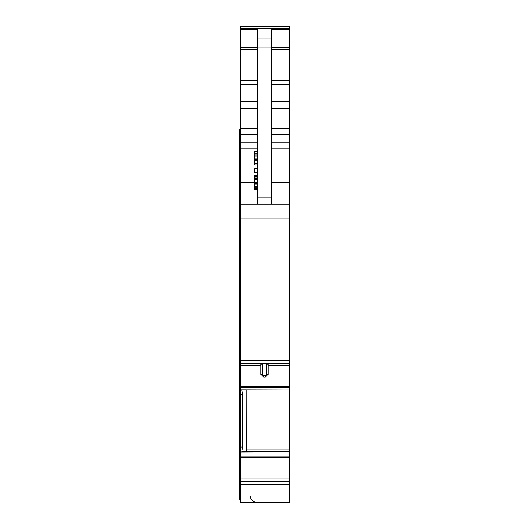 <?xml version="1.0" encoding="UTF-8"?>
<svg xmlns="http://www.w3.org/2000/svg" width="529" height="529" viewBox="0 0 529 529"><rect width="100%" height="100%" fill="white"/><g stroke="black" fill="none" stroke-linecap="round" stroke-linejoin="round"><path stroke-width="0.79" d="M240.232 170.913L239.518 170.913L239.518 129.856L240.232 129.856M240.232 365.466L239.518 365.466L239.518 360.183M240.232 360.275L239.518 360.315M240.232 484.002L239.518 484.002L239.518 499.693L240.232 499.693M239.518 484.002L239.518 477.819L240.232 477.819M240.232 454.702L239.518 454.702L239.518 477.819M239.518 454.702L239.518 446.787L240.232 446.787M240.232 394.006L239.518 394.006L239.518 446.787M239.518 394.006L239.518 387.043L240.232 387.043M239.518 365.466L239.518 387.043M239.518 170.913L239.518 360.216L240.232 360.203L239.518 360.216M240.232 484.438L289.482 484.438L289.482 502.55L240.232 502.55L240.232 481.159L289.482 481.159L289.482 389.952L241.978 389.959M240.232 28.163L289.482 28.163L289.482 26.45L240.232 26.45L240.232 481.159M239.518 207.037L240.232 207.037M240.232 481.344L289.482 481.344L289.482 484.438M240.232 447.038L242.732 447.038L241.806 452.07L289.482 451.819M242.732 447.038L242.732 394.257L241.806 389.82L289.482 389.952L289.482 360.712L240.232 360.712M268.071 364.455L266.642 363.291L268.071 364.455L268.071 374.353L266.642 374.353L266.642 363.317M262.358 363.291L260.929 364.455L260.929 374.353L263.786 377.203L265.214 377.203L268.071 374.353L265.214 377.21L265.214 375.782L266.642 374.353M240.232 204.187L289.482 204.187L289.482 360.712M257.365 204.187L257.365 29.234L240.232 29.234M257.365 38.881L271.635 38.881L271.635 29.234L289.482 29.234L289.482 204.187M289.482 28.163L289.482 29.234M246.673 451.601L246.745 389.959M241.938 389.939L289.482 389.939M242.666 451.601L289.482 451.607L241.998 451.819M262.358 363.317L262.358 374.353L260.929 374.353L263.786 377.21L265.214 377.21M271.635 38.881L271.635 204.187M257.365 149.224L257.365 192.047M257.22 187.888L254.509 187.888L254.509 186.446L257.22 186.446M257.22 188.483L254.509 188.483L254.509 187.888M254.509 182.241L254.509 178.623L257.22 178.623M257.22 176.382L254.509 176.382L254.509 175.621L257.22 175.621M257.22 176.984L254.509 176.984L254.509 176.382M254.509 176.984L254.509 178.623M257.22 179.662L254.509 179.662M254.509 172.434L257.22 172.434L254.509 172.434L254.509 168.837L257.22 168.837M257.22 163.752L254.509 163.752L254.509 160.056L257.22 160.056M257.22 165.048L254.509 165.048L254.509 163.792L257.22 163.792M257.22 153.205L254.509 153.205L254.509 151.552L257.22 151.552M257.22 155.004L254.509 155.004L254.509 153.205M257.22 156.042L254.509 156.042L254.509 155.004M257.22 158.998L254.509 158.998L254.509 156.042M257.22 159.54L254.509 159.54L254.509 158.998M257.22 188.522L254.509 188.483M257.22 189.726L254.509 189.726L254.509 188.522M257.22 183.768L254.509 183.768L254.509 182.479L257.22 182.479M257.22 184.806L254.509 184.806L254.509 183.768M254.509 184.806L254.509 186.446M257.22 187.048L254.509 187.048M257.167 502.55C253.12 502.206 250.746 500.037 250.058 496.037M239.518 198.349L240.232 198.349M240.232 218.113L239.518 218.113M240.232 357.505L239.518 357.505M239.518 382.884L240.232 382.884M240.232 385.416L239.518 385.416M239.518 457.525L240.232 457.525M240.232 460.402L239.518 460.402M240.232 487.13L239.518 487.13M239.518 489.709L240.232 489.709M240.232 490.072L289.482 490.072M240.232 478.064L289.482 478.064M240.232 457.552L289.482 457.552M240.232 456.117L289.482 456.117M241.938 451.872L289.482 451.872M240.232 452.07L241.806 452.07M240.232 394.257L242.732 394.257M241.806 389.82L240.232 389.82M240.232 387.499L289.482 387.499M240.232 386.23L289.482 386.23M268.071 365.718L289.482 365.718M240.232 365.718L260.929 365.718M240.232 363.311L289.482 363.311L240.232 363.317M240.232 218.027L289.482 218.027M240.232 182.769L254.509 182.769M240.232 148.794L257.365 148.794M240.232 142.85L257.365 142.85M240.232 134.756L257.365 134.756M240.232 128.805L257.365 128.805M240.232 108.18L257.365 108.18M240.232 101.581L257.365 101.581M240.232 84.402L257.365 84.402M240.232 80.441L257.365 80.441M240.232 49.6L257.365 49.6M240.232 47.517L257.365 47.517M240.232 28.321L289.482 28.321M262.358 374.353L263.786 375.782L265.214 375.782M271.635 182.769L289.482 182.769M257.365 197.138L271.635 197.138M257.365 47.967L271.635 47.967M271.635 47.517L289.482 47.517M271.635 49.6L289.482 49.6M271.635 80.441L289.482 80.441M271.635 84.402L289.482 84.402M271.635 101.581L289.482 101.581M271.635 108.18L289.482 108.18M271.635 128.805L289.482 128.805M271.635 134.756L289.482 134.756M271.635 142.85L289.482 142.85M271.635 148.794L289.482 148.794M246.745 449.987L289.482 449.987M263.786 375.782L263.786 377.203M257.22 160.194L254.509 160.194M257.22 164.988L254.509 164.988"/></g></svg>
